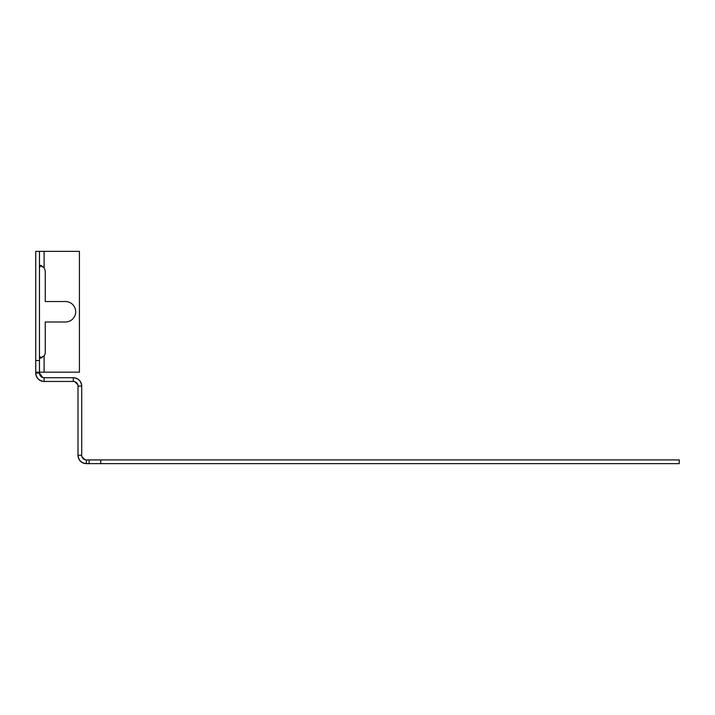 <?xml version="1.0" encoding="UTF-8"?>
<svg xmlns="http://www.w3.org/2000/svg" width="715" height="715" viewBox="0 0 715 715"><rect width="100%" height="100%" fill="white"/><g stroke="black" fill="none" stroke-linecap="round" stroke-linejoin="round"><path stroke-width="1.07" d="M100.735 463.642L100.735 459.924L679.25 459.924L679.25 463.642L89.116 463.642L89.116 459.924L86.354 459.924A4.647 4.647 0 0 1 81.707 455.276L81.707 386.091C81.153 381.086 78.364 378.298 73.341 377.726A8.365 8.365 0 0 1 81.707 386.091L77.989 386.091L77.989 455.276A8.365 8.365 0 0 0 86.354 463.642L89.116 463.642M100.735 459.924L89.116 459.924M86.354 459.924L86.354 463.642C81.349 463.088 78.561 460.299 77.989 455.276L81.707 455.276M84.942 459.7L81.966 456.814M77.765 384.67L74.878 381.703M73.341 381.444L73.341 377.726L44.116 377.726L44.116 381.444C39.111 380.889 36.322 378.101 35.75 373.078A8.365 8.365 0 0 0 44.116 381.444L73.341 381.444A4.647 4.647 0 0 1 77.989 386.091M42.694 377.502L39.468 373.078A4.647 4.647 0 0 0 44.116 377.726M39.468 360.557L39.468 251.358L35.75 251.358L35.75 360.557L39.468 360.557L39.468 373.078L35.75 373.078L35.75 360.557M35.75 372.175L79.41 372.175L79.41 251.358L44.116 251.358L44.116 267.651L40.058 265.542M40.773 358.233L44.116 355.873L40.049 357.992M40.827 358.233L39.468 355.873M39.468 251.358L44.116 251.358M44.116 372.175L44.116 355.873A5.809 5.809 -89.9 0 0 45.251 352.423L45.251 321.991L65.467 321.991A10.225 10.225 -89.9 0 0 75.692 311.767A10.225 10.225 -89.9 0 0 65.467 301.542L45.251 301.542L45.251 271.11L44.116 267.651L40.827 265.301L39.468 267.651"/></g></svg>
